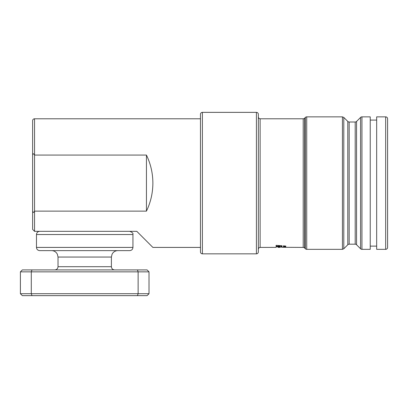 <?xml version="1.0" encoding="UTF-8"?>
<svg xmlns="http://www.w3.org/2000/svg" width="408" height="408" viewBox="0 0 408 408"><rect width="100%" height="100%" fill="white"/><g stroke="black" fill="none" stroke-linecap="round" stroke-linejoin="round"><path stroke-width="0.61" d="M385.672 116.861A1.928 1.928 0 0 1 387.6 118.789L387.6 247.406A1.928 1.928 0 0 1 385.672 249.339L385.672 116.861L376.666 116.861L376.666 249.339L385.672 249.339M361.942 249.339L370.235 249.339L370.235 116.861L361.942 116.861L361.942 249.339A1.928 1.928 0 0 1 360.575 248.773L360.575 117.428A1.928 1.928 0 0 1 361.942 116.861M356.561 244.759L356.561 121.441A1.928 1.928 0 0 1 355.2 122.007L355.2 244.193A1.928 1.928 0 0 1 356.561 244.759L360.575 248.773M355.2 122.007L349.171 122.007A1.928 1.928 0 0 1 347.805 121.441L343.791 117.428L343.791 248.773L347.805 244.759L347.805 121.441M349.171 122.007L349.171 244.193A1.928 1.928 0 0 0 347.805 244.759M306.729 116.861A1.928 1.928 0 0 0 305.363 117.428L305.363 248.773A1.928 1.928 0 0 0 306.729 249.339L306.729 116.861L342.429 116.861L343.791 117.428M303.2 118.789L303.2 247.406A1.928 1.928 0 0 1 304.567 247.972L304.567 118.228A1.928 1.928 0 0 1 303.2 118.789L260.115 118.789L260.115 247.406L276.099 247.376M285.743 246.998L285.743 245.932L285.743 246.998L283.453 247.146L283.453 245.794L285.743 246.136M303.2 247.406L282.05 247.289M278.914 247.07L276.099 246.733L276.099 245.351L282.05 245.744L282.05 247.11L278.914 247.07L278.914 246.412M278.205 247.406L279.97 247.335M258.341 249.339A1.928 1.928 0 0 1 260.115 247.416L260.115 118.784A1.928 1.928 0 0 1 258.341 116.861M258.341 114.291L258.341 251.909A1.928 1.928 0 0 1 256.413 253.837L256.413 112.363A1.928 1.928 0 0 1 258.341 114.291M200.461 251.909L200.461 114.291A1.928 1.928 0 0 1 202.394 112.363L202.394 253.837A1.928 1.928 0 0 1 200.461 251.909M146.446 211.13C150.7 202.271 152.842 192.928 152.873 183.1C152.842 173.273 150.7 163.929 146.446 155.071L146.446 211.13L34.547 211.13L34.547 231.331L136.797 231.331L152.873 247.406L136.797 231.331M280.867 246.993L280.867 246.33L282.05 246.452M278.174 246.391L276.099 246.065M279.975 245.999L279.975 245.611L279.975 246.213L278.174 246.116L278.174 245.494M278.174 246.116L278.174 246.626L279.975 246.667L279.975 246.213M285.743 246.335L283.453 246.488M32.62 155.514L32.62 120.722A1.928 1.928 0 0 1 34.547 118.789L34.547 155.071C33.517 153.189 32.875 153.337 32.62 155.514L32.62 229.403L34.547 231.331L32.834 229.617M146.446 155.071L34.547 155.071L34.547 211.13C33.517 213.012 32.875 212.864 32.62 210.686M132.942 247.406L132.942 234.544L36.475 234.544L36.475 247.406L132.942 247.406C132.768 249.344 131.697 250.415 129.724 250.624L39.693 250.624C37.74 250.43 36.669 249.359 36.475 247.406M149.017 271.845L20.4 271.845L22.328 269.918L147.089 269.918L149.017 271.845L149.017 293.709L147.089 295.637L22.328 295.637L20.4 293.709L31.289 293.709L31.992 295.637M31.992 269.918L31.289 271.845L31.289 293.709L138.128 293.709L137.425 295.637M137.425 269.918L138.128 271.845L138.128 293.709L149.017 293.709M20.4 271.845L20.4 293.709M69.972 231.331L84.706 231.331M343.791 248.773L342.429 249.339L342.429 116.861M58.023 257.055L58.023 266.699L111.394 266.699L111.394 257.055L58.023 257.055L57.365 254.225L56.641 253.072C55.33 251.486 53.647 250.67 51.592 250.624M370.235 120.079L376.666 120.079M355.2 244.193L349.171 244.193M342.429 249.339L306.729 249.339M304.567 247.972L305.363 248.773M356.561 121.441L360.575 117.428M304.567 118.228L305.363 117.428M370.235 246.121L376.666 246.121M256.413 253.837L202.394 253.837M152.873 247.406L200.461 247.406M256.413 112.363L202.394 112.363M132.942 234.544C133.35 233.34 132.279 232.269 129.724 231.331M58.023 266.699C57.829 268.653 56.758 269.724 54.805 269.918M111.394 266.699C111.588 268.653 112.659 269.724 114.612 269.918M111.394 257.055L112.052 254.225L112.776 253.072C114.087 251.486 115.77 250.67 117.825 250.624M36.475 234.544C36.669 232.596 37.74 231.52 39.693 231.331M34.547 118.789L200.461 118.789"/></g></svg>
